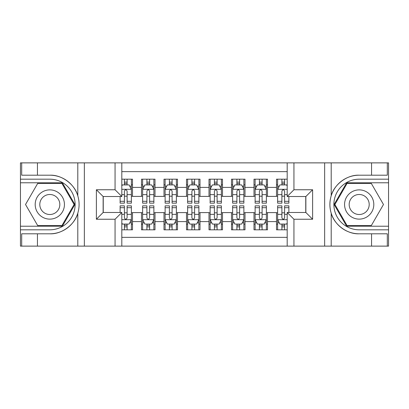 <?xml version="1.0" encoding="UTF-8"?>
<svg xmlns="http://www.w3.org/2000/svg" width="409" height="409" viewBox="0 0 409 409"><rect width="100%" height="100%" fill="white"/><g stroke="black" fill="none" stroke-linecap="round" stroke-linejoin="round"><path stroke-width="0.61" d="M121.81 246.126L287.19 246.126L287.19 212.486L305.86 212.486L305.86 196.514L287.19 196.514L287.19 162.874L121.81 162.874L121.81 196.514L103.14 196.514L103.14 212.486L121.81 212.486L121.81 246.126L37.439 246.126L37.439 233.805L49.811 233.805C61.641 234.403 74.857 224.679 77.797 213.207C79.515 207.409 79.515 201.606 77.797 195.793C74.857 184.321 61.641 174.597 49.811 175.195L37.439 175.195L37.439 162.874L20.45 162.874L20.45 226.213L62.347 226.213L74.883 204.5L62.347 182.787L20.45 182.787M287.19 179.188L276.499 179.188L276.499 187.399L267.501 187.399L267.501 196.402L276.499 196.402L276.499 187.399M267.501 187.399L267.501 179.188L253.999 179.188L253.999 187.399L245.001 187.399L245.001 196.402L253.999 196.402L253.999 187.399M245.001 187.399L245.001 179.188L231.499 179.188L231.499 187.399L222.501 187.399L222.501 196.402L231.499 196.402L231.499 187.399M222.501 187.399L222.501 179.188L208.999 179.188L208.999 187.399L200.001 187.399L200.001 196.402L208.999 196.402L208.999 187.399M200.001 187.399L200.001 179.188L186.499 179.188L186.499 187.399L177.501 187.399L177.501 196.402L186.499 196.402L186.499 187.399M177.501 187.399L177.501 179.188L163.999 179.188L163.999 187.399L155.001 187.399L155.001 196.402L163.999 196.402L163.999 187.399M155.001 187.399L155.001 179.188L141.499 179.188L141.499 196.402L132.501 196.402L132.501 179.188L121.81 179.188M121.81 229.812L132.501 229.812L132.501 212.598L141.499 212.598L141.499 229.812L155.001 229.812L155.001 212.598L163.999 212.598L163.999 221.601L155.001 221.601M163.999 221.601L163.999 229.812L177.501 229.812L177.501 212.598L186.499 212.598L186.499 221.601L177.501 221.601M186.499 221.601L186.499 229.812L200.001 229.812L200.001 212.598L208.999 212.598L208.999 221.601L200.001 221.601M208.999 221.601L208.999 229.812L222.501 229.812L222.501 212.598L231.499 212.598L231.499 221.601L222.501 221.601M231.499 221.601L231.499 229.812L245.001 229.812L245.001 212.598L253.999 212.598L253.999 221.601L245.001 221.601M253.999 221.601L253.999 229.812L267.501 229.812L267.501 212.598L276.499 212.598L276.499 221.601L267.501 221.601M287.19 171.652L121.81 171.652M121.81 237.348L287.19 237.348M276.499 221.601L276.499 229.812L287.19 229.812M103.252 196.514L103.252 212.486M305.748 212.486L305.748 196.514M124.402 184.812L127.102 184.812M131.376 184.812L132.501 184.812M124.402 196.177L127.102 196.177M131.376 196.177L132.501 196.177M124.402 212.823L127.102 212.823M131.376 212.823L132.501 212.823M124.402 224.188L127.102 224.188M131.376 224.188L132.501 224.188M141.499 196.177L142.623 196.177M146.897 196.177L149.602 196.177M153.876 196.177L155.001 196.177M141.499 184.812L142.623 184.812M146.897 184.812L149.602 184.812M153.876 184.812L155.001 184.812M141.499 212.823L142.623 212.823M146.897 212.823L149.602 212.823M153.876 212.823L155.001 212.823M141.499 224.188L142.623 224.188M146.897 224.188L149.602 224.188M153.876 224.188L155.001 224.188M163.999 212.823L165.124 212.823M169.398 212.823L172.102 212.823M176.376 212.823L177.501 212.823M163.999 224.188L165.124 224.188M169.398 224.188L172.102 224.188M176.376 224.188L177.501 224.188M163.999 184.812L165.124 184.812M169.398 184.812L172.102 184.812M176.376 184.812L177.501 184.812M163.999 196.177L165.124 196.177M169.398 196.177L172.102 196.177M176.376 196.177L177.501 196.177M186.499 212.823L187.624 212.823M191.898 212.823L194.602 212.823M198.876 212.823L200.001 212.823M186.499 224.188L187.624 224.188M191.898 224.188L194.602 224.188M198.876 224.188L200.001 224.188M186.499 184.812L187.624 184.812M191.898 184.812L194.602 184.812M198.876 184.812L200.001 184.812M186.499 196.177L187.624 196.177M191.898 196.177L194.602 196.177M198.876 196.177L200.001 196.177M208.999 212.823L210.124 212.823M214.398 212.823L217.102 212.823M221.376 212.823L222.501 212.823M208.999 224.188L210.124 224.188M214.398 224.188L217.102 224.188M221.376 224.188L222.501 224.188M208.999 184.812L210.124 184.812M214.398 184.812L217.102 184.812M221.376 184.812L222.501 184.812M208.999 196.177L210.124 196.177M214.398 196.177L217.102 196.177M221.376 196.177L222.501 196.177M231.499 212.823L232.624 212.823M236.898 212.823L239.602 212.823M243.876 212.823L245.001 212.823M231.499 224.188L232.624 224.188M236.898 224.188L239.602 224.188M243.876 224.188L245.001 224.188M231.499 184.812L232.624 184.812M236.898 184.812L239.602 184.812M243.876 184.812L245.001 184.812M231.499 196.177L232.624 196.177M236.898 196.177L239.602 196.177M243.876 196.177L245.001 196.177M253.999 212.823L255.124 212.823M259.398 212.823L262.103 212.823M266.377 212.823L267.501 212.823M253.999 224.188L255.124 224.188M259.398 224.188L262.103 224.188M266.377 224.188L267.501 224.188M253.999 184.812L255.124 184.812M259.398 184.812L262.103 184.812M266.377 184.812L267.501 184.812M253.999 196.177L255.124 196.177M259.398 196.177L262.103 196.177M266.377 196.177L267.501 196.177M276.499 212.823L277.624 212.823M281.898 212.823L284.598 212.823M276.499 224.188L277.624 224.188M281.898 224.188L284.598 224.188M276.499 184.812L277.624 184.812M281.898 184.812L284.598 184.812M276.499 196.177L277.624 196.177M281.898 196.177L284.598 196.177M127.102 182.112L124.402 182.112M120.123 201.315L120.123 203.15L124.402 203.15L124.402 201.315L120.123 201.315L120.123 196.514M129.745 186.161L131.376 186.161L131.376 203.15L127.102 203.15L127.102 191.11C126.202 189.377 125.302 189.377 124.402 191.11L124.402 201.315M131.376 186.161L131.376 179.188M131.376 189.423L129.126 184.924L122.373 184.924L121.81 186.049M124.402 184.924L124.402 179.188M127.102 179.188L127.102 184.924M124.402 226.888L127.102 226.888M121.81 222.951L122.373 224.076L129.126 224.076L131.376 219.577L131.376 205.85L127.102 205.85L127.102 207.685L131.376 207.685M131.376 219.577L131.376 229.812M120.123 212.486L120.123 205.85L124.402 205.85L124.402 217.89C125.297 219.623 126.197 219.623 127.102 217.89L127.102 207.685M127.102 224.076L127.102 229.812M124.402 229.812L124.402 224.076M57.127 191.836A14.627 14.627 0 0 0 37.147 197.189A14.627 14.627 0 0 0 42.5 217.164A14.627 14.627 0 0 0 62.48 211.811A14.627 14.627 0 0 0 57.127 191.836M54.816 195.829A10.01 10.01 0 0 0 41.14 199.495A10.01 10.01 0 0 0 44.806 213.171A10.01 10.01 0 0 0 58.482 209.505A10.01 10.01 0 0 0 54.816 195.829M61.958 225.538L37.669 225.538L25.522 204.5L37.669 183.462L61.958 183.462L74.106 204.5L61.958 225.538M366.5 191.836A14.627 14.627 0 0 0 346.52 197.189A14.627 14.627 0 0 0 351.873 217.164A14.627 14.627 0 0 0 371.853 211.811A14.627 14.627 0 0 0 366.5 191.836M364.194 195.829A10.01 10.01 0 0 0 350.518 199.495A10.01 10.01 0 0 0 354.184 213.171A10.01 10.01 0 0 0 367.86 209.505A10.01 10.01 0 0 0 364.194 195.829M371.331 225.538L347.042 225.538L334.894 204.5L347.042 183.462L371.331 183.462L383.478 204.5L371.331 225.538M115.062 246.126L115.062 219.239L96.386 219.239L96.386 189.761L115.062 189.761L115.062 162.874L84.351 162.874L84.351 246.126M49.811 175.195A29.305 29.305 0 0 1 77.797 195.793L77.797 162.874L37.439 162.874M37.439 246.126L20.45 246.126L20.45 226.213M20.45 229.812L49.811 229.812A25.312 25.312 0 0 0 75.123 204.5A25.312 25.312 0 0 0 49.811 179.188L20.45 179.188M49.811 233.805A29.305 29.305 0 0 0 77.797 213.207L77.797 246.126M77.797 162.874L84.351 162.874M115.062 162.874L121.81 162.874M37.439 233.805L21.687 233.805L21.687 246.126M37.439 175.195L21.687 175.195L21.687 162.874M115.062 219.239L121.81 212.486M96.386 219.239L103.14 212.486M96.386 189.761L103.14 196.514M115.062 189.761L121.81 196.514M287.19 162.874L371.561 162.874L371.561 175.195L359.189 175.195C347.359 174.597 334.143 184.321 331.203 195.793C329.485 201.591 329.485 207.394 331.203 213.207C334.143 224.679 347.359 234.403 359.189 233.805L371.561 233.805L371.561 246.126L388.55 246.126L388.55 182.787L346.653 182.787L334.117 204.5L346.653 226.213L388.55 226.213M293.938 162.874L293.938 189.761L312.614 189.761L312.614 219.239L293.938 219.239L293.938 246.126L324.649 246.126L324.649 162.874M331.203 213.207L331.203 246.126L371.561 246.126M371.561 162.874L388.55 162.874L388.55 182.787M388.55 179.188L359.189 179.188A25.312 25.312 0 0 0 333.877 204.5A25.312 25.312 0 0 0 359.189 229.812L388.55 229.812M359.189 175.195A29.305 29.305 0 0 0 329.879 204.5A29.305 29.305 0 0 0 359.189 233.805M331.203 246.126L324.649 246.126M293.938 246.126L287.19 246.126M371.561 175.195L387.313 175.195L387.313 162.874M371.561 233.805L387.313 233.805L387.313 246.126M293.938 189.761L287.19 196.514M312.614 189.761L305.86 196.514M312.614 219.239L305.86 212.486M293.938 219.239L287.19 212.486M149.602 182.112L146.897 182.112M153.876 201.315L149.602 201.315L149.602 203.15L153.876 203.15L153.876 189.423L151.627 184.924L144.873 184.924L142.623 189.423L142.623 203.15L146.897 203.15L146.897 201.315L142.623 201.315M142.623 189.423L142.623 179.188M153.876 189.423L153.876 179.188M146.897 184.924L146.897 179.188M149.602 179.188L149.602 184.924M149.602 201.315L149.602 191.11C148.702 189.377 147.802 189.377 146.897 191.11L146.897 201.315M172.102 182.112L169.398 182.112M176.376 201.315L172.102 201.315L172.102 203.15L176.376 203.15L176.376 189.423L174.127 184.924L167.373 184.924L165.124 189.423L165.124 203.15L169.398 203.15L169.398 201.315L165.124 201.315M165.124 189.423L165.124 179.188M176.376 189.423L176.376 179.188M169.398 184.924L169.398 179.188M172.102 179.188L172.102 184.924M172.102 201.315L172.102 191.11C171.202 189.377 170.302 189.377 169.398 191.11L169.398 201.315M194.602 182.112L191.898 182.112M198.876 201.315L194.602 201.315L194.602 203.15L198.876 203.15L198.876 189.423L196.627 184.924L189.873 184.924L187.624 189.423L187.624 203.15L191.898 203.15L191.898 201.315L187.624 201.315M187.624 189.423L187.624 179.188M198.876 189.423L198.876 179.188M191.898 184.924L191.898 179.188M194.602 179.188L194.602 184.924M194.602 201.315L194.602 191.11C193.702 189.377 192.803 189.377 191.898 191.11L191.898 201.315M217.102 182.112L214.398 182.112M221.376 201.315L217.102 201.315L217.102 203.15L221.376 203.15L221.376 189.423L219.127 184.924L212.373 184.924L210.124 189.423L210.124 203.15L214.398 203.15L214.398 201.315L210.124 201.315M210.124 189.423L210.124 179.188M221.376 189.423L221.376 179.188M214.398 184.924L214.398 179.188M217.102 179.188L217.102 184.924M217.102 201.315L217.102 191.11C216.203 189.377 215.303 189.377 214.398 191.11L214.398 201.315M146.897 226.888L149.602 226.888M142.623 207.685L146.897 207.685L146.897 205.85L142.623 205.85L142.623 219.577L144.873 224.076L151.627 224.076L153.876 219.577L153.876 205.85L149.602 205.85L149.602 207.685L153.876 207.685M153.876 219.577L153.876 229.812M142.623 219.577L142.623 229.812M149.602 224.076L149.602 229.812M146.897 229.812L146.897 224.076M146.897 207.685L146.897 217.89C147.797 219.623 148.697 219.623 149.602 217.89L149.602 207.685M169.398 226.888L172.102 226.888M165.124 207.685L169.398 207.685L169.398 205.85L165.124 205.85L165.124 219.577L167.373 224.076L174.127 224.076L176.376 219.577L176.376 205.85L172.102 205.85L172.102 207.685L176.376 207.685M176.376 219.577L176.376 229.812M165.124 219.577L165.124 229.812M172.102 224.076L172.102 229.812M169.398 229.812L169.398 224.076M169.398 207.685L169.398 217.89C170.297 219.623 171.197 219.623 172.102 217.89L172.102 207.685M191.898 226.888L194.602 226.888M187.624 207.685L191.898 207.685L191.898 205.85L187.624 205.85L187.624 219.577L189.873 224.076L196.627 224.076L198.876 219.577L198.876 205.85L194.602 205.85L194.602 207.685L198.876 207.685M198.876 219.577L198.876 229.812M187.624 219.577L187.624 229.812M194.602 224.076L194.602 229.812M191.898 229.812L191.898 224.076M191.898 207.685L191.898 217.89C192.797 219.623 193.697 219.623 194.602 217.89L194.602 207.685M214.398 226.888L217.102 226.888M210.124 207.685L214.398 207.685L214.398 205.85L210.124 205.85L210.124 219.577L212.373 224.076L219.127 224.076L221.376 219.577L221.376 205.85L217.102 205.85L217.102 207.685L221.376 207.685M221.376 219.577L221.376 229.812M210.124 219.577L210.124 229.812M217.102 224.076L217.102 229.812M214.398 229.812L214.398 224.076M214.398 207.685L214.398 217.89C215.298 219.623 216.197 219.623 217.102 217.89L217.102 207.685M239.602 182.112L236.898 182.112M243.876 201.315L239.602 201.315L239.602 203.15L243.876 203.15L243.876 189.423L241.627 184.924L234.873 184.924L232.624 189.423L232.624 203.15L236.898 203.15L236.898 201.315L232.624 201.315M232.624 189.423L232.624 179.188M243.876 189.423L243.876 179.188M236.898 184.924L236.898 179.188M239.602 179.188L239.602 184.924M239.602 201.315L239.602 191.11C238.703 189.377 237.803 189.377 236.898 191.11L236.898 201.315M236.898 226.888L239.602 226.888M232.624 207.685L236.898 207.685L236.898 205.85L232.624 205.85L232.624 219.577L234.873 224.076L241.627 224.076L243.876 219.577L243.876 205.85L239.602 205.85L239.602 207.685L243.876 207.685M243.876 219.577L243.876 229.812M232.624 219.577L232.624 229.812M239.602 224.076L239.602 229.812M236.898 229.812L236.898 224.076M236.898 207.685L236.898 217.89C237.798 219.623 238.698 219.623 239.602 217.89L239.602 207.685M262.103 182.112L259.398 182.112M266.377 201.315L262.103 201.315L262.103 203.15L266.377 203.15L266.377 189.423L264.127 184.924L257.373 184.924L255.124 189.423L255.124 203.15L259.398 203.15L259.398 201.315L255.124 201.315M255.124 189.423L255.124 179.188M266.377 189.423L266.377 179.188M259.398 184.924L259.398 179.188M262.103 179.188L262.103 184.924M262.103 201.315L262.103 191.11C261.203 189.377 260.303 189.377 259.398 191.11L259.398 201.315M259.398 226.888L262.103 226.888M255.124 207.685L259.398 207.685L259.398 205.85L255.124 205.85L255.124 219.577L257.373 224.076L264.127 224.076L266.377 219.577L266.377 205.85L262.103 205.85L262.103 207.685L266.377 207.685M266.377 219.577L266.377 229.812M255.124 219.577L255.124 229.812M262.103 224.076L262.103 229.812M259.398 229.812L259.398 224.076M259.398 207.685L259.398 217.89C260.298 219.623 261.198 219.623 262.103 217.89L262.103 207.685M284.598 182.112L281.898 182.112M287.19 186.049L286.627 184.924L279.874 184.924L277.624 189.423L277.624 203.15L281.898 203.15L281.898 201.315L277.624 201.315M277.624 189.423L277.624 179.188M288.877 196.514L288.877 203.15L284.598 203.15L284.598 191.11C283.703 189.377 282.803 189.377 281.898 191.11L281.898 201.315M281.898 184.924L281.898 179.188M284.598 179.188L284.598 184.924M281.898 226.888L284.598 226.888M288.877 207.685L288.877 205.85L284.598 205.85L284.598 207.685L288.877 207.685L288.877 212.486M279.255 222.839L277.624 222.839L277.624 205.85L281.898 205.85L281.898 217.89C282.798 219.623 283.698 219.623 284.598 217.89L284.598 207.685M277.624 222.839L277.624 229.812M277.624 219.577L279.874 224.076L286.627 224.076L287.19 222.951M284.598 224.076L284.598 229.812M281.898 229.812L281.898 224.076M141.499 221.601L132.501 221.601M141.499 187.399L132.501 187.399M131.32 189.311L121.81 189.311M131.376 201.315L127.102 201.315M124.402 194.638L121.81 194.638M131.376 194.638L127.102 194.638M127.102 183.544L124.402 183.544M121.81 219.689L131.32 219.689M131.376 222.839L129.745 222.839M120.123 207.685L124.402 207.685M127.102 214.362L131.376 214.362M121.81 214.362L124.402 214.362M124.402 225.456L127.102 225.456M331.203 162.874L331.203 195.793M153.82 189.311L142.68 189.311M142.623 186.161L144.254 186.161M152.245 186.161L153.876 186.161M146.897 194.638L142.623 194.638M153.876 194.638L149.602 194.638M149.602 183.544L146.897 183.544M176.32 189.311L165.18 189.311M165.124 186.161L166.754 186.161M174.745 186.161L176.376 186.161M169.398 194.638L165.124 194.638M176.376 194.638L172.102 194.638M172.102 183.544L169.398 183.544M198.82 189.311L187.68 189.311M187.624 186.161L189.255 186.161M197.245 186.161L198.876 186.161M191.898 194.638L187.624 194.638M198.876 194.638L194.602 194.638M194.602 183.544L191.898 183.544M221.32 189.311L210.18 189.311M210.124 186.161L211.755 186.161M219.745 186.161L221.376 186.161M214.398 194.638L210.124 194.638M221.376 194.638L217.102 194.638M217.102 183.544L214.398 183.544M142.68 219.689L153.82 219.689M153.876 222.839L152.245 222.839M144.254 222.839L142.623 222.839M149.602 214.362L153.876 214.362M142.623 214.362L146.897 214.362M146.897 225.456L149.602 225.456M165.18 219.689L176.32 219.689M176.376 222.839L174.745 222.839M166.754 222.839L165.124 222.839M172.102 214.362L176.376 214.362M165.124 214.362L169.398 214.362M169.398 225.456L172.102 225.456M187.68 219.689L198.82 219.689M198.876 222.839L197.245 222.839M189.255 222.839L187.624 222.839M194.602 214.362L198.876 214.362M187.624 214.362L191.898 214.362M191.898 225.456L194.602 225.456M210.18 219.689L221.32 219.689M221.376 222.839L219.745 222.839M211.755 222.839L210.124 222.839M217.102 214.362L221.376 214.362M210.124 214.362L214.398 214.362M214.398 225.456L217.102 225.456M243.82 189.311L232.68 189.311M232.624 186.161L234.255 186.161M242.246 186.161L243.876 186.161M236.898 194.638L232.624 194.638M243.876 194.638L239.602 194.638M239.602 183.544L236.898 183.544M232.68 219.689L243.82 219.689M243.876 222.839L242.246 222.839M234.255 222.839L232.624 222.839M239.602 214.362L243.876 214.362M232.624 214.362L236.898 214.362M236.898 225.456L239.602 225.456M266.32 189.311L255.18 189.311M255.124 186.161L256.755 186.161M264.746 186.161L266.377 186.161M259.398 194.638L255.124 194.638M266.377 194.638L262.103 194.638M262.103 183.544L259.398 183.544M255.18 219.689L266.32 219.689M266.377 222.839L264.746 222.839M256.755 222.839L255.124 222.839M262.103 214.362L266.377 214.362M255.124 214.362L259.398 214.362M259.398 225.456L262.103 225.456M287.19 189.311L277.68 189.311M277.624 186.161L279.255 186.161M288.877 201.315L284.598 201.315M281.898 194.638L277.624 194.638M287.19 194.638L284.598 194.638M284.598 183.544L281.898 183.544M277.68 219.689L287.19 219.689M277.624 207.685L281.898 207.685M284.598 214.362L287.19 214.362M277.624 214.362L281.898 214.362M281.898 225.456L284.598 225.456"/></g></svg>
